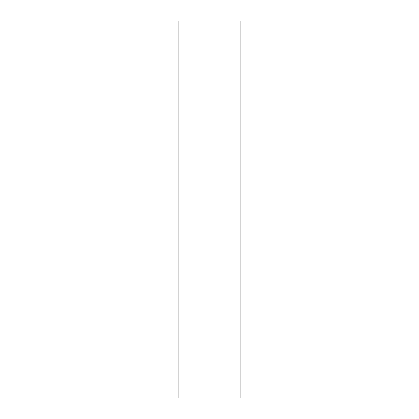 <?xml version="1.0" encoding="UTF-8"?>
<svg xmlns="http://www.w3.org/2000/svg" width="419" height="419" viewBox="0 0 419 419"><rect width="100%" height="100%" fill="white"/><g stroke="black" fill="none" stroke-linecap="round" stroke-linejoin="round"><path stroke-width="0.31" stroke-dasharray="2.1 1.57" d="M178.075 20.95L178.075 398.05M178.075 259.78L178.075 159.22L178.075 259.78L240.925 259.78L240.925 159.22L240.925 259.78M240.925 20.95L240.925 398.05M240.925 159.22L178.075 159.22"/><path stroke-width="0.63" d="M178.075 398.05L178.075 20.95L240.925 20.95L240.925 398.05L178.075 398.05"/></g></svg>
